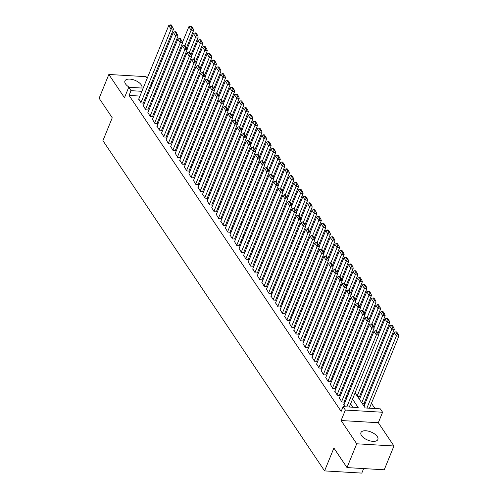 <?xml version="1.0" encoding="UTF-8"?>
<svg xmlns="http://www.w3.org/2000/svg" width="498" height="498" viewBox="0 0 498 498"><rect width="100%" height="100%" fill="white"/><g stroke="black" fill="none" stroke-linecap="round" stroke-linejoin="round"><path stroke-width="0.75" d="M377.247 436.528A9.132 4.376 22.2 0 0 368.402 431.156A9.132 4.376 22.2 0 0 360.944 432.613A9.132 4.376 22.2 0 0 361.554 435.601A9.132 4.376 22.2 0 0 370.4 440.967A9.132 4.376 22.2 0 0 377.858 439.51A9.132 4.376 22.2 0 0 377.247 436.528M141.756 88.04A9.132 4.376 22.2 0 0 141.849 87.853A9.132 4.376 22.2 0 0 141.239 84.865A9.132 4.376 22.2 0 0 132.387 79.493A9.132 4.376 22.2 0 0 124.93 80.95A9.132 4.376 22.2 0 0 125.54 83.938A9.132 4.376 22.2 0 0 129.418 87.312M355.093 392.866L365.227 407.962L380.316 408.852L382.595 412.251L345.369 410.053L343.085 406.654L358.18 407.545L352.534 399.135M378.324 422.721L341.093 420.524L356.717 443.793L347.006 467.591L384.232 469.795L393.943 445.996L378.324 422.721L382.595 412.251M363.646 468.574L361.797 473.1L324.572 470.903L102.924 140.648L112.249 117.802L99.133 98.262L108.844 74.47L124.469 97.739L128.739 87.268L143.194 88.127M151.753 85.127L151.075 84.118M147.19 78.329L146.076 76.667L108.844 74.47M374.969 408.534L371.446 403.293M367.568 397.51L366.889 396.495M363.005 390.712L362.326 389.704M356.717 443.793L393.943 445.996M344.012 404.731L343.651 404.706L345.033 406.766M339.449 397.933L341.827 401.992L344.342 402.141L344.112 401.799M334.886 391.142L337.264 395.194L339.785 395.344L339.555 395.001M330.33 384.344L332.708 388.396L335.222 388.546L334.992 388.21M325.767 377.546L328.145 381.605L330.66 381.754L330.435 381.412M321.204 370.755L323.588 374.807L326.103 374.957L325.873 374.62M316.647 363.957L319.025 368.016L321.54 368.165L321.31 367.823M312.084 357.159L314.462 361.218L316.977 361.367L316.753 361.025M307.527 350.368L309.905 354.42L312.42 354.57L312.19 354.234M302.965 343.57L305.342 347.629L307.857 347.778L307.627 347.436M298.402 336.779L300.78 340.831L303.294 340.981L303.07 340.638M293.845 329.981L296.223 334.04L298.738 334.183L298.507 333.847M289.282 323.183L291.66 327.242L294.175 327.391L293.951 327.049M284.719 316.392L287.097 320.444L289.618 320.594L289.388 320.258M280.162 309.594L282.54 313.653L285.055 313.802L284.825 313.46M275.599 302.796L277.977 306.855L280.492 307.005L280.268 306.662M271.043 296.005L273.421 300.057L275.936 300.207L275.705 299.871M266.48 289.207L268.858 293.266L271.373 293.415L271.142 293.073M261.917 282.416L264.295 286.468L266.81 286.618L266.586 286.275M257.36 275.618L259.738 279.677L262.253 279.82L262.023 279.484M252.797 268.82L255.175 272.879L257.69 273.029L257.466 272.686M248.234 262.029L250.612 266.081L253.133 266.231L252.903 265.895M243.678 255.231L246.056 259.29L248.57 259.439L248.34 259.097M239.115 248.434L241.493 252.492L244.008 252.642L243.783 252.299M234.558 241.642L236.936 245.695L239.451 245.844L239.221 245.508M229.995 234.844L232.373 238.903L234.888 239.052L234.658 238.71M225.432 228.053L227.81 232.105L230.325 232.255L230.101 231.912M220.875 221.255L223.253 225.314L225.768 225.457L225.538 225.121M216.313 214.457L218.69 218.516L221.205 218.666L220.981 218.323M211.75 207.666L214.128 211.718L216.649 211.868L216.418 211.532M207.193 200.868L209.571 204.927L212.086 205.076L211.855 204.734M202.63 194.071L205.008 198.129L207.523 198.279L207.299 197.936M198.067 187.279L200.451 191.332L202.966 191.481L202.736 191.145M193.51 180.481L195.888 184.54L198.403 184.69L198.173 184.347M188.947 173.69L191.325 177.742L193.84 177.892L193.616 177.549M184.391 166.892L186.769 170.951L189.284 171.094L189.053 170.758M179.828 160.095L182.206 164.153L184.721 164.303L184.497 163.96M175.265 153.303L177.643 157.356L180.164 157.505L179.934 157.169M170.708 146.505L173.086 150.564L175.601 150.713L175.371 150.371M166.145 139.708L168.523 143.766L171.038 143.916L170.814 143.573M161.582 132.916L163.966 136.969L166.481 137.118L166.251 136.782M157.026 126.119L159.404 130.177L161.918 130.327L161.688 129.984M152.463 119.327L154.841 123.38L157.356 123.529L157.131 123.187M147.906 112.529L150.284 116.588L152.799 116.731L152.569 116.395M143.343 105.732L145.721 109.79L148.236 109.94L148.006 109.597M357.458 396.389L359.905 396.533L359.68 396.19M362.015 403.181L364.468 403.33L364.237 402.988M139.95 96.07L129.075 95.429L341.142 411.41L343.085 406.654M352.833 407.227L350.592 403.897M346.714 398.107L346.035 397.099M342.151 391.316L341.472 390.301M337.588 384.518L336.909 383.51M333.031 377.721L332.353 376.712M328.468 370.929L327.79 369.914M323.905 364.131L323.233 363.123M319.349 357.34L318.67 356.325M314.786 350.542L314.107 349.534M310.229 343.745L309.551 342.736M305.666 336.953L304.988 335.938M301.103 330.155L300.425 329.147M296.547 323.358L295.868 322.349M291.984 316.566L291.305 315.551M287.421 309.768L286.742 308.76M282.864 302.977L282.185 301.962M278.301 296.179L277.623 295.171M273.744 289.382L273.066 288.373M269.181 282.59L268.503 281.575M264.619 275.792L263.94 274.784M260.062 268.995L259.383 267.986M255.499 262.203L254.82 261.189M250.936 255.406L250.257 254.397M246.379 248.614L245.701 247.599M241.816 241.816L241.138 240.808M237.26 235.019L236.581 234.01M232.697 228.227L232.018 227.213M228.134 221.429L227.455 220.421M223.577 214.632L222.899 213.623M219.014 207.84L218.336 206.826M214.451 201.043L213.773 200.034M209.895 194.251L209.216 193.236M205.332 187.453L204.653 186.445M200.775 180.656L200.096 179.647M196.212 173.864L195.533 172.85M191.649 167.067L190.971 166.058M187.092 160.269L186.414 159.26M182.529 153.477L181.851 152.463M177.967 146.68L177.288 145.671M173.41 139.888L172.731 138.874M168.847 133.091L168.168 132.082M164.284 126.293L163.612 125.284M159.727 119.501L159.049 118.487M155.164 112.704L154.486 111.695M150.608 105.906L149.929 104.897M146.045 99.114L145.366 98.1M138.78 98.94L141.158 102.993L143.673 103.142L143.449 102.806M341.093 420.524L345.369 410.053M129.075 95.429L131.018 90.667L128.739 87.268M347.006 467.591L333.89 448.057L324.572 470.903M154.43 93.873L155.102 94.881M158.987 100.664L159.665 101.679M163.549 107.462L164.228 108.471M168.106 114.26L168.785 115.268M172.669 121.051L173.348 122.066M177.232 127.849L177.911 128.858M181.789 134.641L182.467 135.655M186.352 141.438L187.03 142.447M190.915 148.236L191.593 149.244M195.471 155.027L196.15 156.042M200.034 161.825L200.713 162.834M204.591 168.623L205.269 169.631M209.154 175.414L209.832 176.429M213.717 182.212L214.395 183.22M218.273 189.003L218.952 190.018M222.836 195.801L223.515 196.81M227.399 202.599L228.078 203.607M231.956 209.39L232.634 210.405M236.519 216.188L237.197 217.196M241.076 222.986L241.754 223.994M245.639 229.777L246.317 230.792M250.201 236.575L250.88 237.583M254.758 243.366L255.437 244.381M259.321 250.164L260 251.173M263.884 256.962L264.562 257.97M268.441 263.753L269.119 264.768M273.004 270.551L273.682 271.559M277.56 277.349L278.239 278.357M282.123 284.14L282.802 285.155M286.686 290.938L287.365 291.946M291.243 297.729L291.921 298.744M295.806 304.527L296.484 305.535M300.369 311.325L301.047 312.333M304.925 318.116L305.604 319.131M309.488 324.914L310.167 325.922M314.051 331.712L314.724 332.72M318.608 338.503L319.286 339.518M323.171 345.301L323.849 346.309M327.728 352.092L328.406 353.107M332.291 358.89L332.969 359.898M336.853 365.688L337.532 366.696M341.41 372.479L342.089 373.494M345.973 379.277L346.652 380.285M350.536 386.075L351.215 387.083M156.216 92.161L155.152 92.093M149.288 88.488L150.359 88.551M156.453 88.912L157.517 88.974M141.893 91.315L131.018 90.667M348.656 393.352L347.978 392.337M344.093 386.554L343.415 385.545M339.53 379.756L338.852 378.748M334.973 372.965L334.295 371.956M330.411 366.167L329.732 365.159M325.848 359.375L325.175 358.361M321.291 352.578L320.612 351.569M316.728 345.78L316.049 344.772M312.171 338.989L311.493 337.974M307.608 332.191L306.93 331.182M303.045 325.393L302.367 324.385M298.489 318.602L297.81 317.593M293.926 311.804L293.247 310.796M289.363 305.013L288.684 303.998M284.806 298.215L284.128 297.206M280.243 291.417L279.565 290.409M275.687 284.626L275.008 283.611M271.124 277.828L270.445 276.82M266.561 271.03L265.882 270.022M262.004 264.239L261.326 263.23M257.441 257.441L256.763 256.433M252.878 250.65L252.2 249.635M248.321 243.852L247.643 242.843M243.759 237.054L243.08 236.046M239.202 230.263L238.523 229.248M234.639 223.465L233.96 222.457M230.076 216.674L229.397 215.659M225.519 209.876L224.841 208.867M220.956 203.078L220.278 202.07M216.393 196.287L215.715 195.272M211.837 189.489L211.158 188.481M207.274 182.691L206.595 181.683M202.717 175.9L202.039 174.885M198.154 169.102L197.476 168.094M193.591 162.311L192.913 161.296M189.035 155.513L188.356 154.505M184.472 148.715L183.793 147.707M179.909 141.924L179.23 140.909M175.352 135.126L174.674 134.118M170.789 128.328L170.111 127.32M166.226 121.537L165.554 120.522M161.669 114.739L160.991 113.731M157.107 107.948L156.428 106.933M152.55 101.15L151.871 100.142M147.987 94.352L147.308 93.344M138.649 99.258L168.716 25.585L171.001 28.984L173.516 29.127L171.324 24.962L170.322 24.9L171.916 27.278L172.924 27.34M143.318 103.123L173.516 29.127M140.934 102.656L171.916 27.278M170.322 24.9L168.716 25.585M186.563 47.659L193.635 30.316L191.12 30.173L184.932 45.343M182.498 42.311L188.842 26.774L190.441 26.089L192.041 28.467L193.043 28.529L191.45 26.151L190.441 26.089M192.041 28.467L191.12 30.173L188.842 26.774M193.043 28.529L193.635 30.316M143.212 106.055L173.279 32.376L175.557 35.775L178.072 35.924L175.887 31.754L174.879 31.698L176.479 34.076L177.481 34.132M147.881 109.915L178.072 35.924M145.491 109.448L176.479 34.076M174.879 31.698L173.279 32.376M147.775 112.847L177.842 39.174L180.12 42.573L182.635 42.722L180.444 38.551L179.442 38.489L181.035 40.867L182.044 40.929M152.438 116.713L182.635 42.722M150.054 116.246L181.035 40.867M179.442 38.489L177.842 39.174M152.332 119.645L182.399 45.972L184.677 49.364L187.198 49.514L185.007 45.343L183.999 45.287L185.598 47.665L186.607 47.721M157.001 123.51L187.198 49.514M154.617 123.043L185.598 47.665M183.999 45.287L182.399 45.972M156.895 126.436L186.962 52.763L189.24 56.162L191.755 56.311L189.57 52.141L188.561 52.078L190.161 54.463L191.164 54.519M161.557 130.302L191.755 56.311M159.173 129.835L190.161 54.463M188.561 52.078L186.962 52.763M191.12 54.456L198.198 37.113L195.683 36.964L189.489 52.134M187.061 49.109L193.405 33.565L195.004 32.887L196.598 35.265L197.606 35.321L196.013 32.943L195.004 32.887M196.598 35.265L195.683 36.964L193.405 33.565M197.606 35.321L198.198 37.113M195.683 61.254L202.761 43.911L200.246 43.762L194.052 58.932M191.624 55.901L197.961 40.363L199.567 39.678L201.161 42.056L202.169 42.118L200.57 39.74L199.567 39.678M201.161 42.056L200.246 43.762L197.961 40.363M202.169 42.118L202.761 43.911M200.246 68.045L207.317 50.703L204.803 50.553L198.615 65.73M196.181 62.698L202.524 47.161L204.124 46.476L205.724 48.854L206.726 48.916L205.132 46.532L204.124 46.476M205.724 48.854L204.803 50.553L202.524 47.161M206.726 48.916L207.317 50.703M204.803 74.843L211.88 57.5L209.365 57.351L203.172 72.521M200.744 69.496L207.087 53.952L208.687 53.274L210.281 55.652L211.289 55.708L209.695 53.33L208.687 53.274M210.281 55.652L209.365 57.351L207.087 53.952M211.289 55.708L211.88 57.5M161.458 133.234L191.518 59.561L193.803 62.96L196.318 63.109L194.127 58.938L193.124 58.876L194.718 61.254L195.726 61.316M166.12 137.099L196.318 63.109M163.736 136.633L194.718 61.254M193.124 58.876L191.518 59.561M209.365 81.635L216.443 64.298L213.928 64.149L207.734 79.319M205.301 76.287L211.644 60.75L213.25 60.065L214.843 62.443L215.852 62.505L214.252 60.127L213.25 60.065M214.843 62.443L213.928 64.149L211.644 60.75M215.852 62.505L216.443 64.298M166.015 140.031L196.081 66.352L198.36 69.751L200.875 69.901L198.69 65.73L197.681 65.674L199.281 68.052L200.283 68.108M170.683 143.897L200.875 69.901M168.299 143.424L199.281 68.052M197.681 65.674L196.081 66.352M213.922 88.432L221 71.09L218.485 70.94L212.297 86.11M209.863 83.085L216.207 67.547L217.807 66.863L219.406 69.241L220.409 69.297L218.815 66.919L217.807 66.863M219.406 69.241L218.485 70.94L216.207 67.547M220.409 69.297L221 71.09M170.577 146.823L200.644 73.15L202.923 76.549L205.437 76.698L203.252 72.527L202.244 72.465L203.838 74.843L204.846 74.905M175.24 150.689L205.437 76.698M172.856 150.222L203.838 74.843M202.244 72.465L200.644 73.15M218.485 95.23L225.563 77.887L223.048 77.738L216.854 92.908M214.426 89.883L220.763 74.339L222.369 73.654L223.963 76.032L224.971 76.094L223.372 73.716L222.369 73.654M223.963 76.032L223.048 77.738L220.763 74.339M224.971 76.094L225.563 77.887M175.134 153.621L205.201 79.948L207.485 83.347L210 83.49L207.809 79.325L206.807 79.263L208.401 81.641L209.409 81.703M179.803 157.486L210 83.49M177.419 157.019L208.401 81.641M206.807 79.263L205.201 79.948M223.048 102.022L230.126 84.679L227.605 84.536L221.417 99.706M218.983 96.674L225.326 81.137L226.926 80.452L228.526 82.83L229.528 82.892L227.935 80.514L226.926 80.452M228.526 82.83L227.605 84.536L225.326 81.137M229.528 82.892L230.126 84.679M179.697 160.418L209.764 86.739L212.042 90.138L214.557 90.287L212.372 86.117L211.364 86.061L212.963 88.439L213.966 88.495M184.366 164.278L214.557 90.287M181.975 163.811L212.963 88.439M211.364 86.061L209.764 86.739M227.605 108.819L234.683 91.476L232.168 91.327L225.974 106.497M223.546 103.472L229.889 87.928L231.489 87.25L233.083 89.628L234.091 89.684L232.498 87.306L231.489 87.25M233.083 89.628L232.168 91.327L229.889 87.928M234.091 89.684L234.683 91.476M184.26 167.21L214.327 93.537L216.605 96.936L219.12 97.085L216.929 92.914L215.927 92.852L217.52 95.23L218.529 95.292M188.923 171.075L219.12 97.085M186.538 170.609L217.52 95.23M215.927 92.852L214.327 93.537M232.168 115.611L239.245 98.274L236.731 98.125L230.537 113.295M228.109 110.263L234.446 94.726L236.052 94.041L237.646 96.419L238.654 96.481L237.054 94.103L236.052 94.041M237.646 96.419L236.731 98.125L234.446 94.726M238.654 96.481L239.245 98.274M188.817 174.007L218.883 100.335L221.168 103.727L223.683 103.877L221.492 99.706L220.483 99.65L222.083 102.028L223.092 102.084M193.485 177.873L223.683 103.877M191.101 177.406L222.083 102.028M220.483 99.65L218.883 100.335M236.731 122.408L243.802 105.066L241.287 104.916L235.1 120.093M232.666 117.061L239.009 101.524L240.609 100.839L242.209 103.217L243.211 103.279L241.617 100.895L240.609 100.839M242.209 103.217L241.287 104.916L239.009 101.524M243.211 103.279L243.802 105.066M193.38 180.799L223.446 107.126L225.725 110.525L228.24 110.674L226.055 106.504L225.046 106.441L226.646 108.825L227.648 108.881M198.048 184.665L228.24 110.674M195.658 184.198L226.646 108.825M225.046 106.441L223.446 107.126M241.287 129.206L248.365 111.863L245.85 111.714L239.656 126.884M237.229 123.859L243.572 108.315L245.172 107.636L246.765 110.014L247.774 110.07L246.18 107.693L245.172 107.636M246.765 110.014L245.85 111.714L243.572 108.315M247.774 110.07L248.365 111.863M245.85 135.998L252.928 118.661L250.413 118.512L244.219 133.682M241.785 130.65L248.129 115.113L249.735 114.428L251.328 116.806L252.337 116.868L250.737 114.49L249.735 114.428M251.328 116.806L250.413 118.512L248.129 115.113M252.337 116.868L252.928 118.661M250.407 142.795L257.485 125.452L254.97 125.303L248.782 140.473M246.348 137.448L252.691 121.91L254.291 121.226L255.891 123.604L256.893 123.66L255.3 121.282L254.291 121.226M255.891 123.604L254.97 125.303L252.691 121.91M256.893 123.66L257.485 125.452M197.943 187.597L228.003 113.924L230.288 117.323L232.803 117.472L230.611 113.301L229.609 113.239L231.203 115.617L232.211 115.679M202.605 191.462L232.803 117.472M200.221 190.995L231.203 115.617M229.609 113.239L228.003 113.924M202.499 194.394L232.566 120.715L234.844 124.114L237.359 124.263L235.174 120.093L234.166 120.037L235.766 122.415L236.768 122.471M207.168 198.26L237.359 124.263M204.784 197.787L235.766 122.415M234.166 120.037L232.566 120.715M207.062 201.186L237.129 127.513L239.407 130.912L241.922 131.061L239.737 126.89L238.729 126.828L240.322 129.206L241.331 129.268M211.725 205.052L241.922 131.061M209.341 204.585L240.322 129.206M238.729 126.828L237.129 127.513M254.97 149.593L262.048 132.25L259.533 132.101L253.339 147.271M250.911 144.246L257.254 128.702L258.854 128.017L260.448 130.395L261.456 130.457L259.856 128.079L258.854 128.017M260.448 130.395L259.533 132.101L257.254 128.702M261.456 130.457L262.048 132.25M211.619 207.983L241.686 134.311L243.97 137.709L246.485 137.853L244.294 133.688L243.292 133.626L244.885 136.004L245.894 136.066M216.288 211.849L246.485 137.853M213.903 211.382L244.885 136.004M243.292 133.626L241.686 134.311M259.533 156.384L266.611 139.042L264.089 138.898L257.902 154.069M255.468 151.037L261.811 135.5L263.411 134.815L265.011 137.193L266.013 137.255L264.419 134.877L263.411 134.815M265.011 137.193L264.089 138.898L261.811 135.5M266.013 137.255L266.611 139.042M216.182 214.781L246.249 141.102L248.527 144.501L251.042 144.65L248.857 140.48L247.848 140.424L249.448 142.802L250.45 142.858M220.851 218.641L251.042 144.65M218.46 218.174L249.448 142.802M247.848 140.424L246.249 141.102M264.089 163.182L271.167 145.839L268.652 145.69L262.465 160.86M260.031 157.835L266.374 142.291L267.974 141.613L269.567 143.99L270.576 144.047L268.982 141.669L267.974 141.613M269.567 143.99L268.652 145.69L266.374 142.291M270.576 144.047L271.167 145.839M220.745 221.573L250.811 147.9L253.09 151.299L255.605 151.448L253.42 147.277L252.411 147.215L254.005 149.593L255.013 149.655M225.407 225.438L255.605 151.448M223.023 224.971L254.005 149.593M252.411 147.215L250.811 147.9M268.652 169.974L275.73 152.637L273.215 152.488L267.021 167.658M264.594 164.626L270.931 149.089L272.537 148.404L274.13 150.782L275.139 150.844L273.539 148.466L272.537 148.404M274.13 150.782L273.215 152.488L270.931 149.089M275.139 150.844L275.73 152.637M225.301 228.37L255.368 154.697L257.653 158.09L260.168 158.239L257.976 154.069L256.974 154.013L258.568 156.391L259.576 156.447M229.97 232.236L260.168 158.239M227.586 231.769L258.568 156.391M256.974 154.013L255.368 154.697M273.215 176.771L280.287 159.428L277.772 159.279L271.584 174.456M269.15 171.424L275.494 155.886L277.093 155.202L278.693 157.58L279.695 157.642L278.102 155.258L277.093 155.202M278.693 157.58L277.772 159.279L275.494 155.886M279.695 157.642L280.287 159.428M229.864 235.162L259.931 161.489L262.209 164.888L264.724 165.037L262.539 160.866L261.531 160.804L263.131 163.188L264.133 163.244M234.533 239.028L264.724 165.037M232.143 238.561L263.131 163.188M261.531 160.804L259.931 161.489M277.772 183.569L284.85 166.226L282.335 166.077L276.141 181.247M273.713 178.222L280.057 162.678L281.656 161.999L283.25 164.377L284.258 164.433L282.665 162.055L281.656 161.999M283.25 164.377L282.335 166.077L280.057 162.678M284.258 164.433L284.85 166.226M234.427 241.96L264.488 168.287L266.772 171.686L269.287 171.835L267.096 167.664L266.094 167.602L267.687 169.98L268.696 170.042M239.09 245.825L269.287 171.835M236.706 245.358L267.687 169.98M266.094 167.602L264.488 168.287M282.335 190.361L289.413 173.024L286.898 172.874L280.704 188.045M278.276 185.013L284.613 169.476L286.219 168.791L287.813 171.169L288.821 171.231L287.221 168.853L286.219 168.791M287.813 171.169L286.898 172.874L284.613 169.476M288.821 171.231L289.413 173.024M238.984 248.757L269.051 175.078L271.329 178.477L273.85 178.626L271.659 174.456L270.651 174.4L272.25 176.778L273.253 176.834M243.653 252.623L273.85 178.626M241.269 252.15L272.25 176.778M270.651 174.4L269.051 175.078M286.892 197.158L293.969 179.815L291.454 179.666L285.267 194.836M282.833 191.811L289.176 176.273L290.776 175.589L292.376 177.967L293.378 178.023L291.784 175.645L290.776 175.589M292.376 177.967L291.454 179.666L289.176 176.273M293.378 178.023L293.969 179.815M243.547 255.549L273.614 181.876L275.892 185.275L278.407 185.424L276.222 181.253L275.213 181.191L276.807 183.569L277.816 183.631M248.209 259.414L278.407 185.424M245.825 258.948L276.807 183.569M275.213 181.191L273.614 181.876M248.11 262.346L278.17 188.674L280.455 192.072L282.97 192.216L280.779 188.051L279.776 187.989L281.37 190.367L282.378 190.429M252.772 266.212L282.97 192.216M250.388 265.745L281.37 190.367M279.776 187.989L278.17 188.674M252.667 269.138L282.733 195.465L285.012 198.864L287.527 199.013L285.342 194.843L284.333 194.786L285.933 197.164L286.935 197.22M257.335 273.004L287.527 199.013M254.945 272.537L285.933 197.164M284.333 194.786L282.733 195.465M291.454 203.956L298.532 186.613L296.017 186.464L289.824 201.634M287.396 198.609L293.739 183.065L295.339 182.38L296.933 184.758L297.941 184.82L296.341 182.442L295.339 182.38M296.933 184.758L296.017 186.464L293.739 183.065M297.941 184.82L298.532 186.613M296.017 210.747L303.095 193.405L300.574 193.261L294.386 208.432M291.953 205.4L298.296 189.863L299.896 189.178L301.495 191.556L302.504 191.618L300.904 189.24L299.896 189.178M301.495 191.556L300.574 193.261L298.296 189.863M302.504 191.618L303.095 193.405M300.574 217.545L307.652 200.202L305.137 200.053L298.949 215.223M296.515 212.198L302.859 196.654L304.459 195.975L306.058 198.353L307.061 198.409L305.467 196.031L304.459 195.975M306.058 198.353L305.137 200.053L302.859 196.654M307.061 198.409L307.652 200.202M257.229 275.936L287.296 202.263L289.575 205.662L292.089 205.811L289.904 201.64L288.896 201.578L290.49 203.956L291.498 204.018M261.892 279.801L292.089 205.811M259.508 279.334L290.49 203.956M288.896 201.578L287.296 202.263M305.137 224.337L312.215 207L309.7 206.851L303.506 222.021M301.078 218.989L307.415 203.452L309.021 202.767L310.615 205.145L311.624 205.207L310.024 202.829L309.021 202.767M310.615 205.145L309.7 206.851L307.415 203.452M311.624 205.207L312.215 207M261.786 282.733L291.853 209.06L294.137 212.453L296.652 212.602L294.461 208.432L293.459 208.376L295.053 210.754L296.061 210.81M266.455 286.599L296.652 212.602M264.071 286.132L295.053 210.754M293.459 208.376L291.853 209.06M309.7 231.134L316.772 213.791L314.257 213.642L308.069 228.819M305.635 225.787L311.978 210.249L313.578 209.565L315.178 211.943L316.18 212.005L314.587 209.621L313.578 209.565M315.178 211.943L314.257 213.642L311.978 210.249M316.18 212.005L316.772 213.791M266.349 289.525L296.416 215.852L298.694 219.251L301.209 219.4L299.024 215.229L298.016 215.167L299.615 217.551L300.618 217.607M271.018 293.39L301.209 219.4M268.627 292.924L299.615 217.551M298.016 215.167L296.416 215.852M314.257 237.932L321.335 220.589L318.82 220.44L312.626 235.61M310.198 232.585L316.541 217.041L318.141 216.362L319.735 218.74L320.743 218.796L319.15 216.418L318.141 216.362M319.735 218.74L318.82 220.44L316.541 217.041M320.743 218.796L321.335 220.589M270.912 296.322L300.973 222.65L303.257 226.048L305.772 226.198L303.581 222.027L302.579 221.965L304.172 224.343L305.181 224.405M275.575 300.188L305.772 226.198M273.19 299.721L304.172 224.343M302.579 221.965L300.973 222.65M318.82 244.723L325.897 227.387L323.383 227.237L317.189 242.408M314.761 239.376L321.098 223.839L322.704 223.154L324.298 225.532L325.306 225.594L323.706 223.216L322.704 223.154M324.298 225.532L323.383 227.237L321.098 223.839M325.306 225.594L325.897 227.387M275.469 303.12L305.535 229.441L307.814 232.84L310.335 232.989L308.144 228.819L307.135 228.763L308.735 231.14L309.737 231.197M280.137 306.98L310.335 232.989M277.753 306.513L308.735 231.14M307.135 228.763L305.535 229.441M280.032 309.912L310.098 236.239L312.377 239.638L314.892 239.787L312.707 235.616L311.698 235.554L313.292 237.932L314.3 237.994M284.694 313.777L314.892 239.787M282.31 313.31L313.292 237.932M311.698 235.554L310.098 236.239M284.595 316.709L314.655 243.036L316.94 246.435L319.455 246.578L317.263 242.414L316.261 242.352L317.855 244.73L318.863 244.792M289.257 320.575L319.455 246.578M286.873 320.108L317.855 244.73M316.261 242.352L314.655 243.036M323.376 251.521L330.454 234.178L327.939 234.029L321.752 249.199M319.318 246.174L325.661 230.636L327.261 229.952L328.861 232.329L329.863 232.385L328.269 230.008L327.261 229.952M328.861 232.329L327.939 234.029L325.661 230.636M329.863 232.385L330.454 234.178M327.939 258.319L335.017 240.976L332.502 240.827L326.308 255.997M323.881 252.972L330.224 237.428L331.824 236.743L333.417 239.121L334.426 239.183L332.826 236.805L331.824 236.743M333.417 239.121L332.502 240.827L330.224 237.428M334.426 239.183L335.017 240.976M332.502 265.11L339.58 247.767L337.059 247.624L330.871 262.795M328.437 259.763L334.781 244.225L336.38 243.541L337.98 245.919L338.989 245.981L337.389 243.603L336.38 243.541M337.98 245.919L337.059 247.624L334.781 244.225M338.989 245.981L339.58 247.767M289.151 323.501L319.218 249.828L321.496 253.227L324.011 253.376L321.826 249.205L320.818 249.149L322.418 251.527L323.42 251.583M293.82 327.367L324.011 253.376M291.43 326.9L322.418 251.527M320.818 249.149L319.218 249.828M337.059 271.908L344.137 254.565L341.622 254.416L335.434 269.586M333 266.561L339.343 251.017L340.943 250.338L342.543 252.716L343.545 252.772L341.952 250.394L340.943 250.338M342.543 252.716L341.622 254.416L339.343 251.017M343.545 252.772L344.137 254.565M293.714 330.299L323.781 256.626L326.059 260.024L328.574 260.174L326.389 256.003L325.381 255.941L326.974 258.319L327.983 258.381M298.377 334.164L328.574 260.174M295.993 333.697L326.974 258.319M325.381 255.941L323.781 256.626M341.622 278.699L348.7 261.363L346.185 261.213L339.991 276.384M337.563 273.352L343.9 257.815L345.506 257.13L347.1 259.508L348.108 259.57L346.508 257.192L345.506 257.13M347.1 259.508L346.185 261.213L343.9 257.815M348.108 259.57L348.7 261.363M298.271 337.096L328.338 263.423L330.622 266.816L333.137 266.965L330.946 262.795L329.944 262.739L331.537 265.117L332.546 265.173M302.94 340.962L333.137 266.965M300.555 340.495L331.537 265.117M329.944 262.739L328.338 263.423M346.185 285.497L353.256 268.154L350.741 268.005L344.554 283.181M342.12 280.15L348.463 264.612L350.063 263.928L351.663 266.306L352.665 266.368L351.071 263.984L350.063 263.928M351.663 266.306L350.741 268.005L348.463 264.612M352.665 266.368L353.256 268.154M302.834 343.888L332.901 270.215L335.179 273.614L337.694 273.763L335.509 269.592L334.5 269.53L336.1 271.914L337.102 271.97M307.503 347.753L337.694 273.763M305.112 347.287L336.1 271.914M334.5 269.53L332.901 270.215M350.741 292.295L357.819 274.952L355.304 274.803L349.11 289.973M346.683 286.948L353.026 271.404L354.626 270.725L356.219 273.103L357.228 273.159L355.634 270.781L354.626 270.725M356.219 273.103L355.304 274.803L353.026 271.404M357.228 273.159L357.819 274.952M307.397 350.685L337.463 277.013L339.742 280.411L342.257 280.561L340.066 276.39L339.063 276.328L340.657 278.706L341.665 278.768M312.059 354.551L342.257 280.561M309.675 354.084L340.657 278.706M339.063 276.328L337.463 277.013M355.304 299.086L362.382 281.75L359.867 281.6L353.673 296.771M351.246 293.739L357.583 278.201L359.189 277.517L360.782 279.895L361.791 279.957L360.191 277.579L359.189 277.517M360.782 279.895L359.867 281.6L357.583 278.201M361.791 279.957L362.382 281.75M311.953 357.483L342.02 283.804L344.299 287.203L346.82 287.352L344.628 283.181L343.62 283.125L345.22 285.503L346.228 285.559M316.622 361.343L346.82 287.352M314.238 360.876L345.22 285.503M343.62 283.125L342.02 283.804M359.867 305.884L366.939 288.541L364.424 288.392L358.236 303.562M355.802 300.537L362.146 284.999L363.745 284.314L365.345 286.692L366.347 286.748L364.754 284.37L363.745 284.314M365.345 286.692L364.424 288.392L362.146 284.999M366.347 286.748L366.939 288.541M316.516 364.275L346.583 290.602L348.861 294.001L351.376 294.15L349.191 289.979L348.183 289.917L349.783 292.295L350.785 292.357M321.179 368.14L351.376 294.15M318.795 367.673L349.783 292.295M348.183 289.917L346.583 290.602M364.424 312.682L371.502 295.339L368.987 295.19L362.793 310.36M360.365 307.334L366.709 291.791L368.308 291.106L369.902 293.484L370.91 293.546L369.317 291.168L368.308 291.106M369.902 293.484L368.987 295.19L366.709 291.791M370.91 293.546L371.502 295.339M321.079 371.072L351.14 297.399L353.424 300.798L355.939 300.941L353.748 296.777L352.746 296.715L354.339 299.093L355.348 299.155M325.742 374.938L355.939 300.941M323.358 374.471L354.339 299.093M352.746 296.715L351.14 297.399M368.987 319.473L376.065 302.13L373.55 301.987L367.356 317.158M364.922 314.126L371.265 298.588L372.871 297.904L374.465 300.282L375.473 300.344L373.874 297.966L372.871 297.904M374.465 300.282L373.55 301.987L371.265 298.588M375.473 300.344L376.065 302.13M325.636 377.864L355.703 304.191L357.981 307.59L360.496 307.739L358.311 303.568L357.303 303.512L358.902 305.89L359.905 305.946M330.305 381.729L360.496 307.739M327.921 381.263L358.902 305.89M357.303 303.512L355.703 304.191M373.544 326.271L380.621 308.928L378.107 308.779L371.919 323.949M369.485 320.924L375.828 305.38L377.428 304.701L379.028 307.079L380.03 307.135L378.436 304.757L377.428 304.701M379.028 307.079L378.107 308.779L375.828 305.38M380.03 307.135L380.621 308.928M330.199 384.661L360.266 310.989L362.544 314.387L365.059 314.537L362.874 310.366L361.865 310.304L363.459 312.682L364.468 312.744M334.861 388.527L365.059 314.537M332.477 388.06L363.459 312.682M361.865 310.304L360.266 310.989M378.107 333.062L385.184 315.726L382.669 315.576L376.476 330.747M374.048 327.715L380.385 312.178L381.991 311.493L383.585 313.871L384.593 313.933L382.993 311.555L381.991 311.493M383.585 313.871L382.669 315.576L380.385 312.178M384.593 313.933L385.184 315.726M334.756 391.459L364.822 317.786L367.107 321.179L369.622 321.328L367.431 317.158L366.428 317.101L368.022 319.479L369.03 319.535M339.424 395.325L369.622 321.328M337.04 394.858L368.022 319.479M366.428 317.101L364.822 317.786M359.55 396.514L389.747 322.517L387.226 322.368L357.184 395.985M378.605 334.513L384.948 318.975L386.548 318.29L388.147 320.668L389.15 320.724L387.556 318.346L386.548 318.29M388.147 320.668L387.226 322.368L384.948 318.975M389.15 320.724L389.747 322.517M339.319 398.251L369.385 324.578L371.664 327.977L374.179 328.126L371.994 323.955L370.985 323.893L372.585 326.277L373.587 326.333M343.987 402.116L374.179 328.126M341.597 401.649L372.585 326.277M370.985 323.893L369.385 324.578M364.106 403.305L394.304 329.315L391.789 329.166L361.747 402.782M359.469 399.384L389.511 325.767L391.111 325.088L392.704 327.466L393.713 327.522L392.119 325.144L391.111 325.088M392.704 327.466L391.789 329.166L389.511 325.767M393.713 327.522L394.304 329.315M343.881 405.048L373.948 331.375L376.227 334.774L378.741 334.924L376.55 330.753L375.548 330.691L377.142 333.069L378.15 333.131M349.316 407.022L378.741 334.924M346.801 406.872L377.142 333.069M375.548 330.691L373.948 331.375M369.441 408.211L398.867 336.113L396.352 335.963L366.926 408.061M364.026 406.181L394.067 332.564L395.673 331.88L397.267 334.258L398.276 334.32L396.676 331.942L395.673 331.88M397.267 334.258L396.352 335.963L394.067 332.564M398.276 334.32L398.867 336.113"/></g></svg>
